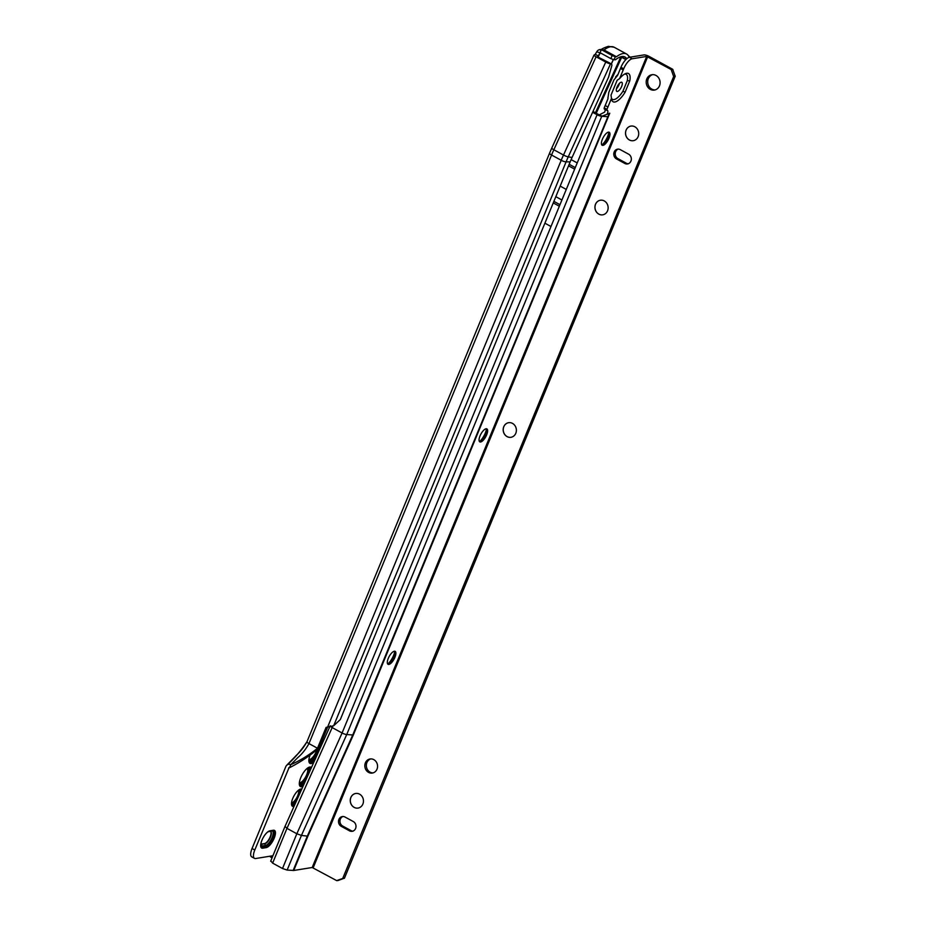 <?xml version="1.0" encoding="UTF-8"?>
<svg xmlns="http://www.w3.org/2000/svg" width="927" height="927" viewBox="0 0 927 927"><rect width="100%" height="100%" fill="white"/><g stroke="black" fill="none" stroke-linecap="round" stroke-linejoin="round"><path stroke-width="1.39" d="M308.911 759.63A8.239 3.082 118.6 0 0 316.536 751.785A8.239 3.082 118.6 0 0 317.254 749.7M308.911 759.572A8.239 3.082 118.6 0 0 316.223 751.612A8.239 3.082 118.6 0 0 316.744 750.163M308.9 759.769A8.436 3.152 118.6 0 0 309.212 760.024A8.436 3.152 118.6 0 0 317.046 752.006A8.436 3.152 118.6 0 0 317.973 749.004M309.015 759.885A8.436 3.152 118.6 0 0 316.617 751.774A8.436 3.152 118.6 0 0 317.37 749.584M308.865 760.186A8.957 3.349 118.6 0 0 309.398 760.708A8.957 3.349 118.6 0 0 317.694 752.191A8.957 3.349 118.6 0 0 318.818 748.182M309.189 760.569A8.957 3.349 118.6 0 0 317.277 751.959A8.957 3.349 118.6 0 0 318.285 748.715M314.508 760.766A10.51 3.928 118.6 0 1 309.919 762.759A10.51 3.928 118.6 0 1 308.853 760.546A9.467 3.546 118.6 0 0 309.572 761.391A9.467 3.546 118.6 0 0 317.127 754.937M309.363 761.252A9.467 3.546 118.6 0 0 317.938 752.156A9.467 3.546 118.6 0 0 319.143 747.66M308.9 760.893A9.988 3.743 118.6 0 0 309.745 762.075A9.988 3.743 118.6 0 0 315.447 758.68M309.537 761.948A9.988 3.743 118.6 0 0 316.431 756.467M309.711 762.631A10.51 3.928 118.6 0 0 315.11 759.422M309.896 755.586A11.031 4.125 118.6 0 0 309.977 763.396A11.031 4.125 118.6 0 0 313.894 762.121M309.827 763.292A11.031 4.125 118.6 0 0 314.241 761.357M299.363 782.805A8.239 3.082 118.6 0 0 306.988 774.96A8.239 3.082 118.6 0 0 307.243 768.332M299.363 782.736A8.239 3.082 118.6 0 0 306.663 774.787A8.239 3.082 118.6 0 0 307.196 768.379M299.34 782.933A8.436 3.152 118.6 0 0 299.664 783.188A8.436 3.152 118.6 0 0 307.497 775.169A8.436 3.152 118.6 0 0 307.741 768.39A8.436 3.152 118.6 0 0 307.358 768.251M299.467 783.06A8.436 3.152 118.6 0 0 307.069 774.937A8.436 3.152 118.6 0 0 307.521 768.286M299.317 783.361A8.957 3.349 118.6 0 0 299.838 783.883A8.957 3.349 118.6 0 0 306.466 778.668M299.641 783.744A8.957 3.349 118.6 0 0 307.729 775.134A8.957 3.349 118.6 0 0 308.193 768.066M303.558 785.134A10.51 3.928 118.6 0 1 300.36 785.934A10.51 3.928 118.6 0 1 299.305 783.721A9.467 3.546 118.6 0 0 300.012 784.566A9.467 3.546 118.6 0 0 305.076 781.762M299.815 784.427A9.467 3.546 118.6 0 0 305.933 779.839M299.34 784.068A9.988 3.743 118.6 0 0 300.186 785.25A9.988 3.743 118.6 0 0 304.218 783.674M299.989 785.111A9.988 3.743 118.6 0 0 304.763 782.458M300.163 785.806A10.51 3.928 118.6 0 0 303.963 784.242M311.449 767.579A11.031 4.125 118.6 0 0 310.997 767.197A11.031 4.125 118.6 0 0 300.754 777.683A11.031 4.125 118.6 0 0 300.429 786.559A11.031 4.125 118.6 0 0 303.094 786.177M300.278 786.467A11.031 4.125 118.6 0 0 303.326 785.656M301.738 789.178A9.733 3.638 118.6 0 0 292.747 798.448A9.733 3.638 118.6 0 0 292.457 806.281A9.733 3.638 118.6 0 0 294.056 806.293M292.075 805.98A9.733 3.638 118.6 0 0 294.612 805.042M291.75 805.447A9.34 3.499 118.6 0 0 291.796 805.482A9.34 3.499 118.6 0 0 294.798 804.648M291.727 805.412A9.34 3.499 118.6 0 0 295.11 803.964M291.576 804.903A8.957 3.349 118.6 0 0 291.669 804.96A8.957 3.349 118.6 0 0 295.296 803.535M291.565 804.879A8.957 3.349 118.6 0 0 295.701 802.631M296.501 800.858A8.563 3.21 118.6 0 1 291.495 804.381A8.563 3.21 118.6 0 0 291.541 804.451A8.563 3.21 118.6 0 0 295.933 802.133M291.472 803.964A8.169 3.059 118.6 0 0 296.814 800.163M291.507 803.025A7.393 2.769 118.6 0 0 298.007 795.876A7.393 2.769 118.6 0 0 298.517 790.152M291.518 802.863A7.393 2.769 118.6 0 0 297.694 795.702A7.393 2.769 118.6 0 0 298.39 790.256M272.503 831.102A8.169 3.059 -61.4 0 1 272.109 837.579A8.169 3.059 -61.4 0 1 265.423 845.482L261.924 846.05A8.169 3.059 -61.4 0 1 261.182 845.992M268.123 831.751L269.908 831.461A6.871 2.572 -61.4 0 1 270.672 831.565A6.871 2.572 -61.4 0 1 270.464 837.104A6.871 2.572 -61.4 0 1 264.844 843.744L261.344 844.312A6.871 2.572 -61.4 0 1 260.835 844.3M260.858 844.161A6.871 2.572 118.6 0 0 261.032 844.138L264.531 843.57A6.871 2.572 118.6 0 0 270.151 836.93A6.871 2.572 118.6 0 0 270.499 831.496M268.355 831.612L271.762 831.056A8.169 3.059 -61.4 0 1 272.665 831.183A8.169 3.059 -61.4 0 1 272.422 837.753A8.169 3.059 -61.4 0 1 265.736 845.656L262.248 846.224A8.169 3.059 -61.4 0 1 261.344 846.096A8.169 3.059 -61.4 0 1 260.788 845.482M268.598 831.473A8.563 3.21 -61.4 0 1 268.726 831.449L272.214 830.882A8.563 3.21 -61.4 0 1 273.164 831.009A8.563 3.21 -61.4 0 1 272.909 837.904A8.563 3.21 -61.4 0 1 265.91 846.177L262.422 846.745A8.563 3.21 -61.4 0 1 261.472 846.606A8.563 3.21 -61.4 0 1 260.8 845.772M273.001 830.94A8.563 3.21 -61.4 0 1 272.596 837.73A8.563 3.21 -61.4 0 1 265.597 846.003L262.098 846.571A8.563 3.21 -61.4 0 1 261.321 846.513M268.83 831.357A8.957 3.349 -61.4 0 1 269.178 831.276L272.677 830.708A8.957 3.349 -61.4 0 1 273.674 830.835A8.957 3.349 -61.4 0 1 273.407 838.043A8.957 3.349 -61.4 0 1 266.084 846.699L262.596 847.266A8.957 3.349 -61.4 0 1 261.599 847.127A8.957 3.349 -61.4 0 1 260.835 846.027M273.511 830.766A8.957 3.349 -61.4 0 1 273.083 837.869A8.957 3.349 -61.4 0 1 265.771 846.525L262.271 847.093A8.957 3.349 -61.4 0 1 261.449 847.023M273.141 830.534A9.34 3.499 -61.4 0 1 274.172 830.673A9.34 3.499 -61.4 0 1 273.894 838.193A9.34 3.499 -61.4 0 1 266.258 847.208L262.77 847.776A9.34 3.499 -61.4 0 1 261.727 847.637A9.34 3.499 -61.4 0 1 262.538 838.935A9.34 3.499 -61.4 0 1 269.641 831.102L273.141 830.534M274.01 830.592A9.34 3.499 -61.4 0 1 273.581 838.02A9.34 3.499 -61.4 0 1 265.945 847.046L262.445 847.614A9.34 3.499 -61.4 0 1 261.576 847.545M274.172 838.217A9.733 3.638 118.6 0 0 274.462 830.383A9.733 3.638 118.6 0 0 273.384 830.244L269.896 830.812A9.733 3.638 118.6 0 0 262.492 838.97A9.733 3.638 118.6 0 0 261.646 848.043A9.733 3.638 118.6 0 0 262.723 848.182L266.223 847.614A9.733 3.638 118.6 0 0 274.172 838.217M261.599 848.008A9.733 3.638 118.6 0 0 262.619 848.124L266.119 847.556A9.733 3.638 118.6 0 0 274.068 838.159A9.733 3.638 118.6 0 0 274.415 830.36M321.46 745.273A11.031 4.125 118.6 0 0 320.626 744.08M289.097 767.521L254.798 850.013A10.382 3.882 118.6 0 0 254.485 858.367A10.382 3.882 118.6 0 0 255.643 858.529L272.075 855.864L272.225 857.417M269.514 856.27L272.051 857.857M549.676 153.013A4.148 1.078 22.4 0 0 549.584 153.129L306.988 741.716A4.148 1.078 22.4 0 0 306.988 741.716A4.148 1.078 22.4 0 1 307.08 741.588C300.951 750.8 294.044 758.819 286.35 765.667L286.304 765.725A3.893 3.465 80.8 0 0 285.829 766.571L252.051 848.518A10.382 3.882 118.6 0 0 251.738 856.872L254.485 858.367M598.112 57.138L599.85 53.302L598.228 55.829L595.215 54.369L594.091 55.006A4.148 0.742 24.4 0 0 594.022 55.075A4.148 0.742 24.4 0 0 596.084 56.767L605.748 62.039A4.148 0.742 24.4 0 0 610.499 63.882L611.148 63.975A2.596 1.367 -59.1 0 1 611.426 64.079A2.596 1.367 -59.1 0 1 611.739 65.91L608.576 77.138L572.075 157.463A54.832 20.521 118.6 0 0 570.163 161.889L340.313 719.561L333.674 725.748L326.084 727.394L327.602 727.15L319.004 747.996L317.486 748.251L326.084 727.394M609.178 62.804A2.596 1.367 -59.1 0 0 608.958 62.607A2.596 1.367 -59.1 0 0 608.691 62.503L597.475 56.79L598.228 55.829M620.569 56.86L625.899 59.548M328.633 726.756L327.602 727.15M327.741 726.768L561.217 160.29L551.565 155.018L308.969 743.593L317.486 748.251C309.351 754.914 300.429 760.395 290.73 764.705A4.137 3.685 80.8 0 0 286.675 765.296L294.983 756.791C297.683 753.778 301.657 751.067 306.999 741.693A4.148 1.078 22.4 0 0 308.969 743.593C305.713 749.398 301.993 754.057 297.822 757.568L290.73 764.705L289.491 767.718C300.105 762.33 309.942 755.748 319.004 747.996M288.575 768.043L289.491 767.718M595.215 54.369L596.768 51.773L600.673 53.059L599.699 53.395M612.179 55.562L615.366 56.732L613.987 59.757L610.8 58.586L612.179 55.562L602.04 50.035L601.356 49.745L599.769 53.221M601.356 49.745A4.148 4.056 -119.6 0 0 596.768 51.773M610.8 58.586L600.673 53.059M630.036 57.173L628.112 55.342M630.117 57.011L629.016 56.987A31.912 11.947 118.6 0 0 626.582 54.021A31.912 11.947 118.6 0 0 616.467 56.756L603.998 49.954L602.04 50.035M616.467 56.756L615.366 56.732M613.987 59.757L615.458 59.78A28.54 10.684 -61.4 0 1 624.972 56.987A28.54 10.684 -61.4 0 1 626.722 58.772M626.084 59.351L621.183 56.674M600.232 49.502A4.148 3.778 91.1 0 1 600.626 49.49L603.998 49.954A31.912 11.947 118.6 0 1 610.592 46.744A31.912 11.947 118.6 0 1 614.126 47.219L608.402 46.35C604.207 47.659 601.588 48.922 600.545 50.151M299.885 793.327A8.169 3.059 118.6 0 0 299.294 789.619M300.197 792.631A8.563 3.21 118.6 0 0 299.664 789.41M300.615 791.704A8.563 3.21 118.6 0 0 299.734 789.41A8.563 3.21 118.6 0 0 299.699 789.398M300.835 791.206A8.957 3.349 118.6 0 0 300.116 789.201A8.957 3.349 118.6 0 1 300.244 789.248A8.957 3.349 118.6 0 1 301.078 790.65M301.275 790.221A9.34 3.499 118.6 0 0 300.649 789.051M301.426 789.885A9.34 3.499 118.6 0 0 300.742 789.074A9.34 3.499 118.6 0 0 300.696 789.051M311.368 767.753A11.031 4.125 118.6 0 0 310.835 767.127M311.136 768.263A10.51 3.928 118.6 0 0 310.429 767.486A10.51 3.928 118.6 0 0 307.996 767.799A9.467 3.546 118.6 0 1 309.085 767.938A9.467 3.546 118.6 0 1 310.047 770.708M310.951 768.692A10.51 3.928 118.6 0 0 310.209 767.382M310.696 769.259A9.988 3.743 118.6 0 0 309.757 767.707A9.988 3.743 118.6 0 0 308.309 767.637M310.348 770.013A9.988 3.743 118.6 0 0 309.537 767.614M309.386 772.156A9.467 3.546 118.6 0 0 308.865 767.834M308.865 773.338A8.957 3.349 118.6 0 0 308.413 768.159A8.957 3.349 118.6 0 0 307.694 767.996M321.275 745.69A11.031 4.125 118.6 0 0 320.591 744.138M321.009 746.281A10.51 3.928 118.6 0 0 320.394 744.636M320.615 747.162A10.51 3.928 118.6 0 0 320.278 744.891M320.278 747.904A9.988 3.743 118.6 0 0 320.058 745.447M319.502 749.642A9.988 3.743 118.6 0 0 319.838 745.968M318.818 751.171A9.467 3.546 118.6 0 0 319.572 746.617M395.087 651.322A7.393 2.769 -61.4 0 1 395.713 652.376A7.393 2.769 -61.4 0 1 394.809 657.255A7.393 2.769 -61.4 0 1 389.236 664.265A7.393 2.769 -61.4 0 1 387.996 664.311M388.274 658.379A7.393 2.769 -61.4 0 1 395.134 651.357A7.393 2.769 -61.4 0 1 394.914 657.313A7.393 2.769 -61.4 0 1 388.054 664.335A7.393 2.769 -61.4 0 1 388.274 658.379M395.447 651.704A8.818 3.302 -61.4 0 1 394.288 656.513A8.818 3.302 -61.4 0 1 388.517 664.416M395.134 651.357A8.818 3.302 -61.4 0 1 393.975 656.339A8.818 3.302 -61.4 0 1 388.054 664.335M395.041 651.31A9.212 3.453 -61.4 0 1 393.824 656.142A9.212 3.453 -61.4 0 1 387.961 664.277M394.925 651.264A9.606 3.592 -61.4 0 1 393.685 655.934A9.606 3.592 -61.4 0 1 387.868 664.207M387.753 664.091A10.382 3.882 -61.4 0 0 393.512 655.598A10.382 3.882 -61.4 0 0 394.775 651.229A9.988 3.743 -61.4 0 1 393.546 655.737A9.988 3.743 -61.4 0 1 387.776 664.114M486.837 428.853A7.393 2.769 -61.4 0 1 487.463 429.919A7.393 2.769 -61.4 0 1 486.559 434.786A7.393 2.769 -61.4 0 1 480.986 441.797A7.393 2.769 -61.4 0 1 479.757 441.843M480.024 435.91A7.393 2.769 -61.4 0 1 486.884 428.888A7.393 2.769 -61.4 0 1 486.663 434.844A7.393 2.769 -61.4 0 1 479.804 441.866A7.393 2.769 -61.4 0 1 480.024 435.91M487.208 429.236A8.818 3.302 -61.4 0 1 486.038 434.045A8.818 3.302 -61.4 0 1 480.267 441.947M486.884 428.888A8.818 3.302 -61.4 0 1 485.725 433.871A8.818 3.302 -61.4 0 1 479.815 441.866M486.791 428.842A9.212 3.453 -61.4 0 1 485.586 433.674A9.212 3.453 -61.4 0 1 479.711 441.808M486.675 428.795A9.606 3.592 -61.4 0 1 485.435 433.477A9.606 3.592 -61.4 0 1 479.618 441.739M486.559 428.772A9.988 3.743 -61.4 0 1 485.296 433.268A9.988 3.743 -61.4 0 1 479.526 441.646M486.524 428.761A10.382 3.882 -61.4 0 1 485.261 433.129A10.382 3.882 -61.4 0 1 479.514 441.634M602.052 145.191A9.212 3.453 -61.4 0 0 607.915 137.045A9.212 3.453 -61.4 0 0 609.132 132.213A7.393 2.769 -61.4 0 1 609.804 133.291A7.393 2.769 -61.4 0 1 608.9 138.158A7.393 2.769 -61.4 0 1 603.315 145.168A7.393 2.769 -61.4 0 1 602.087 145.215M602.365 139.293A7.393 2.769 -61.4 0 1 609.224 132.26A7.393 2.769 -61.4 0 1 609.004 138.216A7.393 2.769 -61.4 0 1 602.144 145.249A7.393 2.769 -61.4 0 1 602.365 139.293M609.537 132.607A8.818 3.302 -61.4 0 1 608.379 137.428A8.818 3.302 -61.4 0 1 602.608 145.319M609.224 132.271A8.818 3.302 -61.4 0 1 608.066 137.254A8.818 3.302 -61.4 0 1 602.144 145.238M609.016 132.179A9.606 3.592 -61.4 0 1 607.776 136.848A9.606 3.592 -61.4 0 1 601.959 145.122M608.888 132.144A9.988 3.743 -61.4 0 1 607.637 136.651A9.988 3.743 -61.4 0 1 601.866 145.029A10.382 3.882 -61.4 0 0 607.602 136.501A10.382 3.882 -61.4 0 0 608.865 132.144M358.031 808.077A7.393 6.582 80.8 0 1 351.704 805.192A7.393 6.582 80.8 0 1 350.765 797.683A7.393 6.582 80.8 0 1 355.678 793.477A7.393 6.582 80.8 0 1 362.005 796.374A7.393 6.582 80.8 0 1 362.955 803.871A7.393 6.582 80.8 0 1 358.031 808.077A7.393 6.582 80.8 0 1 351.75 805.169A7.393 6.582 80.8 0 1 350.823 797.672A7.393 6.582 80.8 0 1 355.713 793.477M510.986 437.301A7.393 6.582 80.8 0 1 507.115 436.594A7.393 6.582 80.8 0 1 503.28 428.842A7.393 6.582 80.8 0 1 508.633 422.7M512.504 423.396A7.393 6.582 80.8 0 1 516.339 431.171A7.393 6.582 80.8 0 1 510.951 437.301A7.393 6.582 80.8 0 1 507.057 436.605A7.393 6.582 80.8 0 1 503.222 428.83A7.393 6.582 80.8 0 1 508.599 422.7A7.393 6.582 80.8 0 1 512.504 423.396M602.712 214.832A7.393 6.582 80.8 0 1 598.807 214.137A7.393 6.582 80.8 0 1 594.972 206.362A7.393 6.582 80.8 0 1 600.348 200.232A7.393 6.582 80.8 0 1 604.253 200.927A7.393 6.582 80.8 0 1 608.089 208.702A7.393 6.582 80.8 0 1 602.712 214.832A7.393 6.582 80.8 0 1 598.865 214.125A7.393 6.582 80.8 0 1 595.03 206.373A7.393 6.582 80.8 0 1 600.383 200.232M633.326 140.672A7.393 6.582 80.8 0 1 629.445 139.977A7.393 6.582 80.8 0 1 625.609 132.213A7.393 6.582 80.8 0 1 630.963 126.072A7.393 6.582 80.8 0 1 634.844 126.779A7.393 6.582 80.8 0 1 638.668 134.554A7.393 6.582 80.8 0 1 633.292 140.684A7.393 6.582 80.8 0 1 629.387 139.989A7.393 6.582 80.8 0 1 625.563 132.213A7.393 6.582 80.8 0 1 630.939 126.084M621.635 86.466A5.191 1.947 -61.4 0 1 616.814 91.402A5.191 1.947 -61.4 0 1 616.976 87.219A5.191 1.947 -61.4 0 1 621.785 82.283A5.191 1.947 -61.4 0 1 621.635 86.466M619.398 83.395A5.191 1.947 -61.4 0 1 618.888 84.971A5.191 1.947 -61.4 0 1 616.455 88.795M368.564 772.388A7.138 6.35 -99.2 0 0 372.33 773.06A7.138 6.35 -99.2 0 0 377.521 767.15A7.138 6.35 -99.2 0 0 373.824 759.642A7.138 6.35 -99.2 0 0 370.058 758.97A7.138 6.35 -99.2 0 0 364.867 764.891A7.138 6.35 -99.2 0 0 368.564 772.388M370.823 758.9A7.138 6.35 -99.2 0 0 366.35 765.076A7.138 6.35 -99.2 0 0 370.082 772.145A7.138 6.35 -99.2 0 0 373.083 772.886M650.279 89.351A7.787 6.929 -99.2 0 0 654.381 90.081A7.787 6.929 -99.2 0 0 660.047 83.627A7.787 6.929 -99.2 0 0 656.015 75.446A7.787 6.929 -99.2 0 0 651.901 74.716A7.787 6.929 -99.2 0 0 646.235 81.17A7.787 6.929 -99.2 0 0 650.279 89.351M652.666 74.635A7.787 6.929 -99.2 0 0 647.718 81.344A7.787 6.929 -99.2 0 0 651.785 89.108A7.787 6.929 -99.2 0 0 655.134 89.907M628.691 154.218L620.244 149.618A5.191 4.623 -99.2 0 0 616.42 158.888L624.868 163.488A5.191 4.623 -99.2 0 0 628.691 154.218M353.43 821.623L344.983 817.011A5.191 4.623 -99.2 0 0 341.159 826.281L349.618 830.893A5.191 4.623 -99.2 0 0 353.43 821.623M342.7 878.506L673.744 76.362L675.262 76.118L673.744 76.362M619.665 78.54A16.083 6.026 -61.4 0 1 625.69 73.557A16.083 6.026 -61.4 0 1 629.757 80.927L625.088 92.225A16.083 6.026 -61.4 0 1 611.6 99.409A16.083 6.026 -61.4 0 1 611.461 98.436L611.032 95.087L617.15 80.267L619.665 78.54L623.211 69.954L620.464 68.447L620.951 67.289A10.382 3.882 -61.4 0 1 629.433 57.277L643.964 54.925A4.148 1.078 22.4 0 1 649.201 56.466L672.689 69.282L671.171 69.525L673.5 76.072M671.171 69.525L646.71 56.42L632.179 58.772A10.382 3.882 -61.4 0 0 623.697 68.795L623.211 69.954L620.464 68.447L617.637 75.319L613.894 80L608.796 92.364L607.915 98.181A17.184 6.431 118.6 0 0 607.985 98.575A17.184 6.431 118.6 0 0 608.008 98.668L605.18 105.527L607.927 107.022L611.461 98.436M605.064 109.386A3.893 1.46 118.6 0 1 604.636 112.109L599.468 114.786L601.727 116.292L609.769 113.221L353.349 734.949L307.88 836.177L293.732 870.476L312.19 867.498L336.663 880.604L342.538 878.529M618.274 149.073A5.191 4.623 -99.2 0 0 617.938 158.644L626.385 163.245A5.191 4.623 -99.2 0 0 628.355 163.789M343.013 816.478A5.191 4.623 -99.2 0 0 342.677 826.038L351.124 830.65A5.191 4.623 -99.2 0 0 353.094 831.183M342.897 878.553L344.404 878.309L675.262 76.118M343.662 878.437L338.367 880.407M672.689 69.282L675.018 75.817M607.927 107.022L605.18 105.527L604.207 107.868L606.953 109.363L607.927 107.022M607.382 113.604A3.893 1.46 118.6 0 0 607.498 110.464A3.893 1.46 118.6 0 0 607.069 110.406L606.953 109.363M606.826 110.278L604.172 108.899L604.207 107.868M592.99 111.425L601.727 116.292L607.741 116.709A4.148 1.078 22.4 0 0 608.332 116.698M624.601 74.09A14.276 5.342 -61.4 0 1 627.312 80.591L622.932 91.205A14.276 5.342 -61.4 0 1 611.414 98.123M622.932 91.205L625.088 92.225M608.008 98.668L607.857 97.81L608.008 98.668M609.282 113.291L352.747 734.972L346.733 734.543A4.148 1.078 -157.6 0 1 342.086 732.99L332.214 727.602A4.148 1.078 -157.6 0 1 330.742 726.606M571.125 159.606L577.208 162.92L561.913 200L555.829 196.675M592.596 112.294L597.081 114.728A4.148 1.078 22.4 0 0 601.727 116.292L346.733 734.543L301.437 835.424L287.138 870.071L293.732 870.476M270.881 860.963L272.631 863.13L282.503 868.518L287.138 870.071M602.295 116.327L599.502 114.809M353.349 734.949A4.148 1.078 -157.6 0 1 352.747 734.972L307.3 836.154L293.141 870.499M544.891 223.187L550.986 226.512L561.913 200M307.88 836.177L301.437 835.424L296.837 833.755L286.964 828.367L285.122 826.432M330.244 725.714L284.948 826.571L270.649 861.241M627.312 80.591L629.757 80.927M552.932 203.697A31.912 11.947 -61.4 0 1 553.454 203.025L559.34 206.234M553.454 203.025L554.022 201.043M568.205 166.651A31.912 11.947 -61.4 0 1 568.749 165.945L574.636 169.154M568.749 165.945L569.317 163.952M598.425 50.081A4.148 4.056 60.4 0 1 602.237 49.919A4.148 3.778 91.1 0 0 600.626 49.49A4.148 4.148 0 0 0 598.494 50.035L598.344 50.116M611.275 63.986L613.257 59.618M601.148 53.314L599.908 53.291L598.158 57.161M611.356 64.033L613.361 59.641M595.435 112.77L620.812 56.906M608.691 62.503L611.148 63.975M570.163 161.889L566.096 161.854L333.674 725.748M252.051 848.518L254.798 850.013M551.843 148.007A4.148 0.742 24.4 0 0 551.774 148.077L549.584 153.129A4.148 1.078 22.4 0 0 551.565 155.018A65.133 24.38 118.6 0 1 553.836 149.757L596.084 56.767M594.022 55.075L551.774 148.077A4.148 0.742 24.4 0 0 553.836 149.757L563.5 155.029A65.133 24.38 118.6 0 0 561.217 160.29A4.148 1.078 22.4 0 0 566.096 161.854A61.703 23.094 118.6 0 1 568.251 156.872L610.499 63.882M572.075 157.463L568.251 156.872A4.148 0.742 24.4 0 1 563.5 155.029L605.748 62.039M596.246 113.21L621.669 57.242M261.032 844.138L262.248 846.224M264.531 843.57L265.736 845.656M647.695 56.709L313.175 867.788M646.71 56.42L312.19 867.498M617.788 74.948A17.184 6.431 118.6 0 0 617.243 75.539M620.951 67.289L623.697 68.795M560.186 186.107L566.27 189.432M597.081 114.728L577.208 162.92M332.828 726.131L286.964 828.367L272.631 863.13M550.986 226.512L342.086 732.99L296.837 833.755L282.503 868.518M629.433 57.277L632.179 58.772M672.932 69.583L671.415 69.826M338.529 880.383L337.011 880.627M617.938 158.644L616.42 158.888M626.385 163.245L624.868 163.488M342.677 826.038L341.159 826.281M351.124 830.65L349.618 830.893M554.068 201.46L559.978 204.693M569.352 164.38L575.273 167.613M608.958 62.607L611.426 64.079M626.582 54.021L614.126 47.219M604.172 108.899L606.918 110.394M338.448 880.407L336.93 880.65M615.574 77.022L618.042 74.322"/></g></svg>
